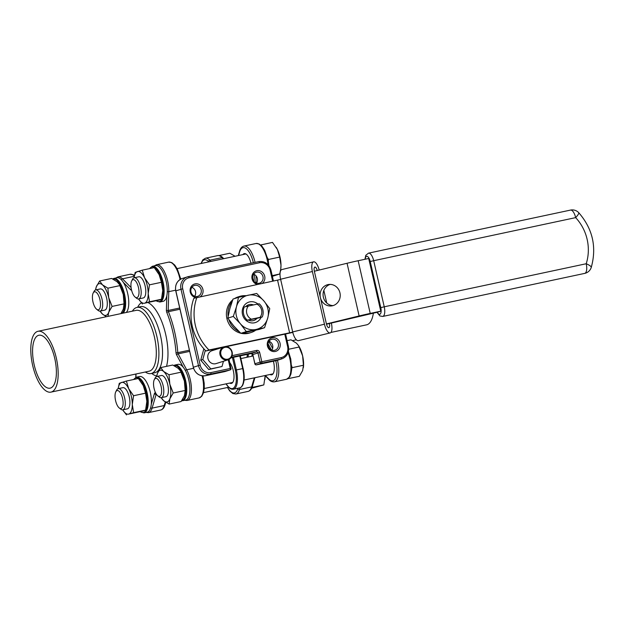 <?xml version="1.0" encoding="UTF-8"?>
<svg xmlns="http://www.w3.org/2000/svg" width="625" height="625" viewBox="0 0 625 625"><rect width="100%" height="100%" fill="white"/><g stroke="black" fill="none" stroke-linecap="round" stroke-linejoin="round"><path stroke-width="0.94" d="M260.68 244.969L272.477 242.406L277.375 249.469L279.664 257.086L280.992 265.273L280.758 268.898L279.719 274.016L272.367 276.312M279.719 274.016L272.203 275.625M279.664 257.086L268.336 259.5L268.344 261.227M261.156 244.82L261.711 245.961M267.609 258.008L268.336 259.5M218.859 255.578L229.852 253.234L234.57 255.969M264.883 379.602A16.227 6.438 -102 0 0 264.906 379.453A16.227 6.438 -102 0 0 265.094 376.164L263.82 384.906L251.641 388.234M263.82 384.906L251.977 387.484M252.492 385.938L252.5 387.32M162.547 293.922A16.227 6.438 -102 0 0 162.57 293.773A16.227 6.438 -102 0 0 162.758 290.484A16.227 6.438 -102 0 0 159.141 274.672A16.227 6.438 -102 0 0 158.086 272.742A16.227 6.438 -102 0 0 157.922 272.484M123.992 306.398L124.055 305.922A16.227 6.438 -102 0 0 123.266 294.469A16.227 6.438 -102 0 0 119.57 284.891L123.266 294.469L124.055 303.875L123.312 309.133L120.922 313.609M146.648 404.805A16.227 6.438 -102 0 0 146.672 404.656A16.227 6.438 -102 0 0 146.859 401.367A16.227 6.438 -102 0 0 143.242 385.562A16.227 6.438 -102 0 0 142.188 383.633A16.227 6.438 -102 0 0 142.023 383.367M163.055 301.344A18.258 7.242 -102 0 0 166.844 295.617A18.258 7.242 -102 0 0 164.477 275.602A18.258 7.242 -102 0 0 155.445 265.633L152.289 266.305A18.258 7.242 78 0 1 161.32 276.273A18.258 7.242 78 0 1 163.688 296.297A18.258 7.242 78 0 1 159.898 302.016L163.055 301.344M126.273 312.469A18.258 7.242 -102 0 0 123.391 282.453A18.258 7.242 -102 0 0 116.93 277.781L113.773 278.453A18.258 7.242 78 0 1 120.234 283.125A18.258 7.242 78 0 1 123.117 313.141M151.273 404.219A18.258 7.242 -102 0 0 148.062 385.211A18.258 7.242 -102 0 0 139.547 376.523L136.391 377.195A18.258 7.242 78 0 1 144.906 385.883A18.258 7.242 78 0 1 148.117 404.898A18.258 7.242 78 0 1 144 412.898L147.156 412.227A18.258 7.242 -102 0 0 151.273 404.219L154.43 393.547A1.352 1 16.5 0 0 156.18 394.289L152.094 408.133A18.93 7.516 78 0 1 148.516 412.633L160.656 410.039A18.93 7.516 -102 0 0 164.227 405.547L152.094 408.133A1.352 1 16.5 0 1 150.648 407.766M183.25 367.258A18.258 7.242 -102 0 0 178.055 364.367L174.898 365.039A18.258 7.242 78 0 1 180.094 367.93A18.258 7.242 78 0 1 186.625 386.977A18.258 7.242 78 0 1 182.781 400.68A18.258 7.242 78 0 1 182.516 400.75L185.672 400.078A18.258 7.242 -102 0 0 189.805 386.633A18.258 7.242 -102 0 0 183.25 367.258L176.664 354.977A2.703 1.07 -102 0 1 176 352.586A56.797 22.539 -102 0 0 166.844 312.578A2.703 1.07 -102 0 1 166.391 310.117L166.844 295.617M287.094 340.641L290.977 339.82L296.406 343.133L298.523 345.602L302.625 355.852L303.414 365.25L302.672 370.508L299.336 376.32L287.953 378.688M303.414 365.25L292.086 367.664L291.695 368.727M299.227 347L288.711 349.242M291.672 365.852L292.086 367.664M185.125 392.984L185.18 392.508A16.227 6.438 -102 0 0 184.391 381.055A16.227 6.438 -102 0 0 180.695 371.477L184.391 381.055L185.18 390.461L184.438 395.719L181.102 401.531L169.141 404.078L169.875 398.82A16.227 6.438 -102 0 0 169.82 384.156A16.227 6.438 -102 0 0 163.602 371.445A16.227 6.438 -102 0 0 157.438 373.391A16.227 6.438 -102 0 0 156.703 376.531L156.734 376.328M205.297 350.344L202.789 359.547L210.812 368.891L222.023 366.5L223.445 361.266M224.047 346.898L211.969 350.711A6.758 6.203 72.5 0 0 208.008 358.742A6.758 6.203 72.5 0 0 215.516 363.742A6.758 6.203 72.5 0 0 216.039 363.609L228.109 359.797A6.758 6.203 -107.5 0 1 227.586 359.938A6.758 6.203 -107.5 0 1 220.078 354.93A6.758 6.203 -107.5 0 1 224.047 346.898A6.758 6.203 -107.5 0 1 231.992 351.484A6.758 6.203 -107.5 0 1 228.109 359.797M272.18 337.781A7.031 6.453 -107.5 0 1 280 346.891A7.031 6.453 -107.5 0 1 269.07 349.219A7.031 6.453 -107.5 0 1 272.18 337.781M195.898 297.641A7.031 6.453 -107.5 0 1 190.102 290.875A7.031 6.453 -107.5 0 1 195.016 283.891A7.031 6.453 -107.5 0 1 202.477 288.094A7.031 6.453 -107.5 0 1 200.438 296.562M257.438 284.414A7.031 6.453 -107.5 0 1 251.891 277.555A7.031 6.453 -107.5 0 1 256.82 270.711A7.031 6.453 -107.5 0 1 264.281 274.914A7.031 6.453 -107.5 0 1 262.242 283.391M203.844 348.781L200.734 360.195L208.758 369.539L222.023 366.5M248.414 320.133A8.273 7.594 72.5 0 0 256.984 318.305L246.148 320.516A10.734 9.852 72.5 0 0 261.117 317.328L256.984 318.305M253.492 304.93A8.273 7.594 72.5 0 0 245.664 306.656M257.938 304.016A10.734 9.852 72.5 0 0 243.133 307.344A10.734 9.852 72.5 0 0 246.148 320.516L247.266 320.164A10.734 9.852 -107.5 0 1 244.25 306.992L243.133 307.344M196.938 297.312A47.328 43.406 72.5 0 0 209 350L289.617 332.82L277.547 280.125L193.852 298.281A47.328 43.406 -107.5 0 0 205.922 350.977L221.984 347.555M245.914 295.703A18.93 17.367 72.5 0 0 241.219 296A18.93 17.367 72.5 0 0 239.75 296.391L238.211 296.875A18.93 17.367 72.5 0 0 234.477 298.609M232.695 299.906A18.93 17.367 72.5 0 0 226.969 318.797A18.93 17.367 72.5 0 0 240.75 333.227M241.016 333.289A18.93 17.367 72.5 0 0 249.602 332.984L251.141 332.5A18.93 17.367 72.5 0 0 255.734 330.188M380.766 311.18L368.703 258.484L358.156 260.734A14.875 0.516 167.1 0 0 347.055 263.266L314.352 271.234L320.391 297.578A10.82 10.055 -97.9 0 0 331.641 305.914A10.82 10.055 -97.9 0 0 340.117 293.828A10.82 10.055 -97.9 0 0 328.68 284.484A10.82 10.055 -97.9 0 0 320.391 297.578L326.422 323.93A4.055 1.492 76.3 0 0 328.867 327.664A4.055 1.492 76.3 0 0 329.391 323.516L377.688 312.148L380.766 311.18L370.227 313.422A14.875 0.516 167.1 0 0 359.125 315.961L326.422 323.93M226.195 346.656L286.531 333.789A14.875 0.516 167.1 0 0 292.789 332.398M326.492 324.219L329.391 323.516M292.727 332.125L289.617 332.82M205.922 350.977L209 350M280.656 279.43L277.547 280.125M229.711 383.086A11.492 4.562 -102 0 0 231.359 383.422A11.492 4.562 -102 0 0 233.953 374.867A11.492 4.562 -102 0 0 229.75 362.656M194.656 296.25A5.68 5.211 72.5 0 0 191.844 287.336M271.812 350.141A5.68 5.211 72.5 0 0 269.008 341.234M256.453 283.07A5.68 5.211 72.5 0 0 253.641 274.164M256.609 272.195A5.68 5.211 72.5 0 0 256.164 272.312A5.68 5.211 72.5 0 0 252.906 279.297A5.68 5.211 72.5 0 0 259.586 283.141A5.68 5.211 72.5 0 0 262.914 276.398A5.68 5.211 72.5 0 0 256.609 272.195M271.969 339.258A5.68 5.211 72.5 0 0 271.523 339.375A5.68 5.211 72.5 0 0 268.266 346.359A5.68 5.211 72.5 0 0 274.945 350.211A5.68 5.211 72.5 0 0 278.273 343.469A5.68 5.211 72.5 0 0 271.969 339.258M194.805 285.367A5.68 5.211 72.5 0 0 194.367 285.484A5.68 5.211 72.5 0 0 191.109 292.469A5.68 5.211 72.5 0 0 197.781 296.32A5.68 5.211 72.5 0 0 201.109 289.57A5.68 5.211 72.5 0 0 194.805 285.367M298.508 340.617A9.469 3.484 -103.7 0 1 298.383 340.656A9.469 3.484 -103.7 0 1 298.258 340.68A9.469 3.484 -103.7 0 1 292.68 331.938L324.445 324.203A9.469 3.484 76.3 0 0 330.023 332.945A9.469 3.484 76.3 0 0 330.148 332.922A9.469 3.484 76.3 0 0 331.375 323.242L331.328 323.047M326.734 302.992L323.852 290.406M319.188 270.055A9.469 3.484 76.3 0 0 313.727 261.805A9.469 3.484 76.3 0 0 313.602 261.836A9.469 3.484 76.3 0 0 312.375 271.508L280.609 279.242A9.469 3.484 -103.7 0 1 281.836 269.57A9.469 3.484 -103.7 0 1 281.961 269.547M324.445 324.203L312.375 271.508M317.25 270.531A4.055 1.492 76.3 0 0 314.883 267.086A4.055 1.492 76.3 0 0 314.352 271.234M292.68 331.938L280.609 279.242M333.109 305.594A10.82 10.055 82.1 0 1 323.359 297.172A10.82 10.055 82.1 0 1 330.188 284.398M239.75 296.391A18.93 17.367 72.5 0 0 236.016 298.125M232.086 301.594A18.93 17.367 72.5 0 0 228.133 316.32M228.891 319.688A18.93 17.367 72.5 0 0 239.047 331.578M242.977 332.898A18.93 17.367 72.5 0 0 249.672 332.883A18.93 17.367 72.5 0 0 251.141 332.5M238.492 297.344L233.008 299.07L229.82 308.797L227.82 318.141L233.742 325.922L240.852 333.32L259.078 329.438L264.562 327.711L267.75 317.984L269.75 308.641L263.828 300.859A17.578 16.125 -107.5 0 1 267.75 317.984A17.578 16.125 72.5 0 1 256.047 329.461A17.578 16.125 -107.5 0 1 240.422 323.812A17.578 16.125 -107.5 0 1 236.5 306.688A17.578 16.125 -107.5 0 1 248.203 295.211A17.578 16.125 -107.5 0 1 263.828 300.859L256.719 293.461L238.492 297.344L236.5 306.688L233.305 316.406L240.422 323.812L246.336 331.594L264.562 327.711M246.336 331.594L240.852 333.32M233.305 316.406L227.82 318.141M262.242 316.977L259.969 317.359A8.273 7.594 72.5 0 0 256.953 304.188L259.227 303.797A10.734 9.852 -107.5 0 1 262.242 316.977L261.117 317.328M256.953 304.188L248.391 306.016A8.273 7.594 72.5 0 0 251.406 319.188L259.969 317.359M251.406 319.188L247.266 320.164M244.25 306.992L248.391 306.016M202.789 359.547L200.734 360.195M210.812 368.891L208.758 369.539M227.695 359.195A6.086 5.578 72.5 0 0 230.391 349.297A6.086 5.578 72.5 0 0 220.93 351.312A6.086 5.578 72.5 0 0 227.695 359.195M330.906 332.438L366.578 324.836A31.102 12.344 -102 0 0 367.031 324.719A31.102 12.344 -102 0 0 373.375 313.07M273.391 361.234A11.492 4.562 78 0 1 271.828 374.789A11.492 4.562 78 0 1 271.664 374.828A11.492 4.562 78 0 1 270.016 374.492M242.891 254.594A11.492 4.562 78 0 1 244.086 253.656A11.492 4.562 78 0 1 244.258 253.609A11.492 4.562 78 0 1 250.969 263.25M132.391 311.164A33.805 13.414 78 0 1 136.477 307.547A33.805 13.414 78 0 1 136.969 307.422A33.805 13.414 78 0 1 157.141 337.688A33.805 13.414 78 0 1 151.07 373.547A33.805 13.414 78 0 1 145.359 372M37.992 331.289L136.133 310.367A31.102 12.344 78 0 1 154.688 338.211A31.102 12.344 78 0 1 149.102 371.203L50.961 392.125A31.102 12.344 78 0 1 32.531 364.852A31.102 12.344 78 0 1 37.539 331.406A31.102 12.344 78 0 1 37.992 331.289A31.102 12.344 78 0 1 56.555 359.133A31.102 12.344 78 0 1 50.961 392.125M38.445 335.359A27.047 10.734 -102 0 0 34.094 364.445A27.047 10.734 -102 0 0 50.117 388.156A27.047 10.734 -102 0 0 54.977 359.469A27.047 10.734 -102 0 0 38.844 335.25A27.047 10.734 -102 0 0 38.445 335.359M303.352 367.781L303.414 367.305A16.227 6.438 -102 0 0 302.625 355.852A16.227 6.438 -102 0 0 298.93 346.273L298.523 345.602M169.141 404.078L163.711 400.766L161.219 397.688A16.227 6.438 -102 0 0 163.711 400.766A16.227 6.438 -102 0 0 169.875 398.82L173.211 393.008L169.82 384.156L169.031 374.758L163.602 371.445L160.773 367.578L172.742 365.023L178.172 368.336L180.289 370.805M159.641 396.359A9.195 3.648 -102 0 0 160.594 384.5A9.195 3.648 -102 0 0 154.312 379.617A9.195 3.648 -102 0 0 154.016 388.156A9.195 3.648 -102 0 0 157.773 395.836A9.195 3.648 -102 0 0 159.641 396.359M154.312 379.617L155.195 377.938A10.82 4.297 78 0 1 156.789 376.508A10.82 4.297 78 0 1 163.195 385.992A10.82 4.297 78 0 1 161.461 397.625A10.82 4.297 78 0 1 161.297 397.672A10.82 4.297 78 0 1 159.258 397.016L157.773 395.836M161.297 397.672L165.914 396.688A10.82 4.297 -102 0 0 166.07 396.641A10.82 4.297 -102 0 0 167.812 385.008A10.82 4.297 -102 0 0 161.398 375.523L156.789 376.508M160.773 367.578L157.438 373.391L156.758 376.117M169.031 374.758L181 372.203M173.211 393.008L185.18 390.461M265.094 376.164A16.227 6.438 -102 0 0 265.086 375.664M143.328 410.961L128.766 414.062A16.227 6.438 -102 0 0 132.297 404.477A16.227 6.438 -102 0 0 128.672 388.664A16.227 6.438 -102 0 0 121.523 382.445A16.227 6.438 -102 0 0 118.195 388.68L119.266 383.297L126.383 381.047L138.352 378.5L143.242 385.562L145.531 393.18L146.859 401.367L145.594 410.109L143.328 410.961M121.125 408.508A9.195 3.648 -102 0 0 122.078 396.648A9.195 3.648 -102 0 0 115.805 391.773A9.195 3.648 -102 0 0 115.508 400.312A9.195 3.648 -102 0 0 119.258 407.984A9.195 3.648 -102 0 0 121.125 408.508M115.805 391.773L116.68 390.086A10.82 4.297 78 0 1 118.273 388.656A10.82 4.297 78 0 1 124.688 398.141A10.82 4.297 78 0 1 122.945 409.781A10.82 4.297 78 0 1 122.789 409.82A10.82 4.297 78 0 1 120.75 409.164L119.258 407.984M122.789 409.82L127.398 408.836A10.82 4.297 -102 0 0 129.344 397.359A10.82 4.297 -102 0 0 122.891 387.672L118.273 388.656M122.703 409.836L122.703 409.836A16.227 6.438 -102 0 0 128.766 414.062L133.625 412.664L132.297 404.477L133.562 395.734L128.672 388.664L126.383 381.047M122.75 409.906L126.508 414.906M133.562 395.734L145.531 393.18M133.625 412.664L145.594 410.109M106.406 316.703L102.586 314.18L100.086 311.102A16.227 6.438 -102 0 0 102.586 314.18A16.227 6.438 -102 0 0 108.75 312.234A16.227 6.438 -102 0 0 108.695 297.57A16.227 6.438 -102 0 0 102.477 284.859L99.648 280.992L111.617 278.438L117.047 281.75L119.164 284.219M98.516 309.773A9.195 3.648 -102 0 0 99.469 297.914A9.195 3.648 -102 0 0 93.188 293.031A9.195 3.648 -102 0 0 92.891 301.57A9.195 3.648 -102 0 0 96.648 309.25A9.195 3.648 -102 0 0 98.516 309.773M93.188 293.031L94.07 291.352A10.82 4.297 78 0 1 95.664 289.922A10.82 4.297 78 0 1 102.07 299.406A10.82 4.297 78 0 1 100.328 311.039A10.82 4.297 78 0 1 100.172 311.086A10.82 4.297 78 0 1 98.133 310.43L96.648 309.25M100.172 311.086L104.789 310.102A10.82 4.297 -102 0 0 104.945 310.055A10.82 4.297 -102 0 0 106.688 298.422A10.82 4.297 -102 0 0 100.273 288.938L95.664 289.922M107.977 316.367L108.75 312.234L112.086 306.422L108.695 297.57L107.906 288.172L102.477 284.859A16.227 6.438 -102 0 0 96.312 286.805A16.227 6.438 -102 0 0 95.578 289.945L95.609 289.742M99.648 280.992L96.312 286.805L95.633 289.531M107.906 288.172L119.875 285.617M112.086 306.422L124.055 303.875M280.781 268.719A16.227 6.438 -102 0 0 280.805 268.57A16.227 6.438 -102 0 0 280.992 265.273A16.227 6.438 -102 0 0 277.375 249.469A16.227 6.438 -102 0 0 276.32 247.539A16.227 6.438 -102 0 0 276.156 247.273M159.227 300.07L144.664 303.18A16.227 6.438 -102 0 0 148.195 293.586A16.227 6.438 -102 0 0 144.57 277.781A16.227 6.438 -102 0 0 137.422 271.562A16.227 6.438 -102 0 0 134.094 277.789L135.164 272.406L142.281 270.164L154.25 267.609L159.141 274.672L161.43 282.297L162.758 290.484L161.492 299.227L159.227 300.07M137.023 297.617A9.195 3.648 -102 0 0 137.977 285.766A9.195 3.648 -102 0 0 131.703 280.883A9.195 3.648 -102 0 0 131.406 289.422A9.195 3.648 -102 0 0 135.156 297.102A9.195 3.648 -102 0 0 137.023 297.617M131.703 280.883L132.578 279.195A10.82 4.297 78 0 1 134.172 277.773A10.82 4.297 78 0 1 140.586 287.258A10.82 4.297 78 0 1 138.844 298.891A10.82 4.297 78 0 1 138.688 298.93A10.82 4.297 78 0 1 136.648 298.281L135.156 297.102M138.688 298.93L143.297 297.945A10.82 4.297 -102 0 0 145.242 286.477A10.82 4.297 -102 0 0 138.789 276.789L134.172 277.773M138.602 298.945L138.602 298.953A16.227 6.438 -102 0 0 144.664 303.18L149.523 301.773L148.195 293.586L149.461 284.844L144.57 277.781L142.281 270.164M138.648 299.023L142.406 304.023M149.523 301.773L161.492 299.227M149.461 284.844L161.43 282.297M156.477 300.883A17.711 7.031 -102 0 0 162.523 282.977A17.711 7.031 -102 0 0 149.727 268.57M121.508 313.484A17.711 7.031 -102 0 0 123.672 293.641A17.711 7.031 -102 0 0 113.102 279.172M140.578 411.773A17.711 7.031 -102 0 0 146.625 393.867A17.711 7.031 -102 0 0 133.828 379.461M148.352 302.75A37.859 15.031 78 0 1 164.445 329.555A37.859 15.031 78 0 1 166.523 366.352M156.773 375.992A37.859 15.031 78 0 1 151.734 373.406M137.633 307.281A37.859 15.031 78 0 1 141.336 302.766M123.391 282.453L130.68 289.836A2.703 1.07 -102 0 0 131.531 290M136.016 373.992L135.914 377.336M155.789 393.227A56.797 22.539 -102 0 1 155.312 392.977A2.703 1.07 -102 0 0 154.43 393.547M181.969 400.312A17.711 7.031 -102 0 0 182.172 400.258A17.711 7.031 -102 0 0 184.938 380.82A17.711 7.031 -102 0 0 174.227 365.758M252.844 354.602L251.297 353.516A1.352 0.539 -102 0 0 251.297 353.516L230.914 357.859L251.32 353.508L256.453 351.883A1.352 1.242 72.5 0 1 257.969 352.945L252.836 354.562L254.945 363.789L260.086 362.164L257.969 352.945L259.695 352.523L261.812 361.742L281.234 357.602A9.469 8.68 72.5 0 0 287.617 346.57L284.773 334.164M272.641 281.172L270.117 270.164A9.469 8.68 72.5 0 0 259.508 262.758L189.102 277.766A9.469 8.68 72.5 0 0 182.719 288.797L200.219 365.203A9.469 8.68 72.5 0 0 210.828 372.617L230.25 368.477L228.25 359.75M232.055 355.656L256.664 350.406A2.703 2.484 72.5 0 1 259.695 352.523M365.25 259.219A6.086 2.414 78 0 1 366.555 256.336A6.086 2.414 78 0 1 370.227 261.531L380.781 307.641A6.086 2.414 78 0 1 379.828 314.297A6.086 2.414 78 0 1 377.289 312.234M261.602 363.227L256.461 364.844L275.883 360.703L281.023 359.086L261.602 363.227A1.352 0.539 -102 0 0 261.812 361.742L260.086 362.164A1.352 1.242 -107.5 0 0 261.602 363.227M246.992 357.273A56.117 22.273 -102 0 0 247.336 354.359M251.938 356.227A59.258 23.523 -102 0 0 252.172 353.727M248.391 354.133A56.516 22.43 78 0 1 248.062 357.047M252.719 354.57A59.5 23.617 78 0 1 252.57 356.086M233.484 357.312L236.375 369.922L243.164 368.492C244.695 375.656 244.531 381.258 242.664 385.297C241.562 387.008 240.562 387.867 239.672 387.875A17.578 6.977 -102 0 0 242.68 368.57L239.797 355.961M226.148 383.844L227.227 385.328A16.766 6.656 -102 0 0 234.898 386.43A16.766 6.656 -102 0 0 235.336 370.172L232.438 357.531M235.336 370.172L236.375 369.922A17.578 6.977 78 0 1 233.359 389.219L239.672 387.875M182.719 288.797L175.852 290.844L193.352 367.25L198.492 365.625L180.992 289.219A10.82 9.922 -107.5 0 1 187.445 276.836A10.82 9.922 -107.5 0 1 188.289 276.609A1.352 0.539 -102 0 1 188.312 276.609L258.695 261.602A1.352 0.539 -102 0 0 258.695 261.602L188.312 276.609L182.312 278.453A10.82 9.922 72.5 0 0 175.852 290.844L175.859 290.883M210.828 372.617A1.352 0.539 78 0 1 210.617 374.094L205.477 375.711L224.898 371.57L230.039 369.953L210.617 374.094A10.82 9.922 -107.5 0 1 198.492 365.625L200.219 365.203M256.664 350.406A1.352 0.539 -102 0 1 256.453 351.883L231.352 357.242M275.883 360.703A10.82 9.922 72.5 0 0 276.727 360.484L275.859 360.711A1.352 0.539 -102 0 0 275.859 360.711A1.352 0.539 -102 0 0 275.883 360.703M288.32 346.477L288.422 346.43C289.328 352.5 287.148 356.641 281.859 358.859A10.82 9.922 -107.5 0 1 281.023 359.086A1.352 0.539 -102 0 0 281.234 357.602M182.312 278.453C177.023 280.68 174.844 284.82 175.75 290.883L193.352 367.25A10.82 9.922 72.5 0 0 205.477 375.711A1.352 0.539 78 0 1 205.461 375.719A1.352 0.539 78 0 1 205.437 375.727M285.57 333.992L288.422 346.43L287.617 346.57M270.117 270.164L270.922 270.031C268.898 263.766 264.828 260.961 258.711 261.594A1.352 0.539 -102 0 1 259.508 262.758M189.102 277.766A1.352 0.539 -102 0 0 188.312 276.609M275.859 360.711L256.438 364.852A1.352 1.242 -107.5 0 1 254.945 363.789L254.844 363.828A1.352 1.352 0 0 0 256.438 364.852A1.352 0.539 -102 0 0 256.461 364.844A1.352 0.539 -102 0 1 256.414 364.852M255.648 363.688L254.844 363.828L252.836 354.562A1.352 1.242 72.5 0 0 251.32 353.508A1.352 0.539 -102 0 1 251.297 353.516M230.25 368.477A1.352 0.539 78 0 1 230.039 369.953A1.352 1.242 -107.5 0 0 230.141 369.922A1.352 1.352 0 0 0 231.055 368.336L230.25 368.477M230.953 368.375L229.016 359.422M227.227 385.328A0.812 0.555 144 0 0 227.297 385.648L226.008 383.875M240.273 355.859L243.102 368.516M370.227 313.422L358.156 260.734M359.125 315.961L347.055 263.266M584.578 273.414A8.789 3.492 -102 0 0 584.703 273.391A8.789 3.492 -102 0 0 584.836 273.352A8.789 3.492 -102 0 0 586.211 263.742A43.945 40.312 72.5 0 0 575.656 217.633L373.68 260.695L384.242 306.797L586.211 263.742A8.789 2.141 -162.3 0 1 591.242 267.469C596.883 247.078 592.719 228.812 578.734 212.68A8.789 1.617 136.9 0 1 575.656 217.633A8.789 3.492 78 0 0 570.484 210.094A8.789 3.492 78 0 0 570.352 210.125M368.383 253.188A8.789 3.492 78 0 1 368.508 253.148A8.789 3.492 78 0 1 373.68 260.695L370.227 261.531M380.781 307.641L384.242 306.797A8.789 3.492 78 0 1 382.859 316.414A8.789 3.492 -102 0 1 382.734 316.445L584.703 273.391A8.789 8.789 0 0 0 591.242 267.469M277.477 360.242A18.93 7.516 78 0 1 274.422 381.844L286.562 379.258A18.93 7.516 -102 0 0 288.086 352.711M268.867 341.43L272.625 348.43M271.367 349.961L268.031 343.742M265.344 375.484L268.781 378.969A17.578 6.977 -102 0 0 275.953 377.5A17.578 6.977 -102 0 0 275.766 360.734M240 387.789L239.492 389.5A18.93 7.516 78 0 1 235.914 394L248.055 391.406A18.93 7.516 -102 0 0 251.633 386.914L254.312 377.836M227.633 387.469A17.578 6.977 -102 0 0 237.742 388.758A1.352 1 -163.5 0 0 239.492 389.5L251.633 386.914A1.352 1 -163.5 0 0 252.391 386.297L254.922 377.711M237.742 388.758L237.891 388.25M223.195 258.797L222.016 257.602A18.93 7.516 -102 0 0 217.547 255.641C219.711 255.453 221.508 256.18 222.938 257.828A1.352 1.055 135.4 0 0 222.016 257.602L209.875 260.188L211.055 261.383M201.016 263.523L202.789 259.891L205.406 258.234A18.93 7.516 78 0 1 209.875 260.188A1.352 1.055 135.4 0 0 208.625 261.625A17.578 6.977 -102 0 0 201.32 263.453M256.102 275.914L255.883 282.828M268.055 264.656A18.93 7.516 -102 0 0 256.055 243.492L243.914 246.078A18.93 7.516 78 0 1 255.07 262.375M253.328 262.742A17.578 6.977 -102 0 0 246.32 248.742A17.578 6.977 -102 0 0 239.664 251.836L238.578 255.516M254.109 281.445L254.328 274.461M268.781 378.969A1.352 1.055 135.4 0 0 269.031 379.656L264.992 375.562M239.664 251.836A1.352 1 -163.5 0 1 239.578 251.195C240.406 248.32 241.852 246.617 243.914 246.078M179.953 309.234L168.422 311.688A58.148 23.078 78 0 1 177.805 352.656L189.336 350.195M151.07 373.547L154.711 372.766A33.805 13.414 -102 0 0 160.781 336.906A33.805 13.414 -102 0 0 140.609 306.641L136.969 307.422M180.047 279.523A18.93 7.516 -102 0 0 168.656 262.125L156.516 264.711A18.93 7.516 78 0 1 164.969 272.859A18.93 7.516 78 0 1 168.789 291.656L168.195 310.461L179.672 308.016M175.617 290.203L168.789 291.656A1.352 0.656 -178.2 0 1 167.281 291.516M134.359 275.984A18.93 7.516 -102 0 0 130.141 274.273L118.008 276.867A18.93 7.516 78 0 1 122.477 278.82L131.086 287.539M134.312 276.297L122.477 278.82A1.352 1.055 -44.6 0 0 121.336 279.766M160.656 410.039C162.688 409.531 164.133 407.828 164.992 404.93A1.352 1 16.5 0 1 164.227 405.547L165.289 401.961M189.609 351.406L178.133 353.852L186.68 369.773A18.93 7.516 78 0 1 191.422 388.945A18.93 7.516 78 0 1 187.023 400.477L199.164 397.891A18.93 7.516 -102 0 0 202.094 375.82M193.531 368.312L186.68 369.773A1.352 0.734 151.8 0 0 185.391 370.562M130.68 289.836A1.352 1.055 -44.6 0 1 131.266 288.719M166.844 312.578A1.352 0.492 158.2 0 1 168.422 311.688A1.352 0.539 78 0 1 168.195 310.461A1.352 0.656 -178.2 0 1 166.391 310.117M176.664 354.977A1.352 0.734 151.8 0 1 178.133 353.852A1.352 0.539 78 0 1 177.805 352.656A1.352 0.406 175.8 0 1 176 352.586M155.312 392.977A1.352 1.172 118.9 0 0 155.875 393.898L156.312 394.141M191.641 287.641L192.266 287.508M177.109 268.617L245.906 253.953M203.555 392.602L228.641 387.25M204.234 388.516L232.727 382.438M244.07 380.023L273.031 373.852M240.898 358.578L253.047 355.984M281.859 358.859L276.727 360.484M273.438 281L270.922 270.031M193.25 367.289C195.273 373.547 199.344 376.359 205.461 375.719L224.883 371.578A1.352 1.352 0 0 0 225.008 371.547L230.141 369.922M227.297 385.648C229.258 388.359 231.273 389.547 233.359 389.219M313.602 261.836L281.836 269.57M330.148 332.922L298.383 340.656M578.734 212.68A8.789 8.789 0 0 0 570.484 210.094L368.508 253.148L365.797 255.305L364.953 259.281M376.984 312.297L379.945 315.969L382.734 316.445M296.359 339.805L292.578 340.609M205.406 258.234L217.547 255.641M269.031 379.656C270.492 381.32 272.289 382.047 274.422 381.844M227.461 387.5L229.766 390.977L232.867 393.555L235.914 394M288.438 351.492L290.773 359.062L291.664 369.453L290.914 374.094L289.742 376.82L286.562 379.258M252.391 386.297C251.539 389.195 250.094 390.898 248.055 391.406M238.289 255.578L239.578 251.195M268.969 265.75L268.164 260.336L264.68 250.305L262.203 246.516L259.109 243.938L256.055 243.492M223.766 258.672L222.938 257.828M168.656 262.125L171.742 262.586L174.727 265.055L177.305 268.984L180.789 279.086M134.453 275.5L133.148 274.695L130.141 274.273M154.391 265.859L156.516 264.711M118.008 276.867L115.875 278.008M202.961 375.914L204.195 383.273L204.266 388.086L203.516 392.727L201.781 396.227L199.164 397.891M164.992 404.93L165.773 402.281M135.766 377.391L135.867 374.023M184.617 400.305L187.023 400.477M146.102 412.453L148.516 412.633M182.516 400.75L181.617 400.82M173.758 365.516L174.898 365.039M136.391 377.195L133.578 379.516M144 412.898L140.359 411.836M112.633 278.93L113.773 278.453M152.289 266.305L149.477 268.625M159.898 302.016L156.258 300.945"/></g></svg>
